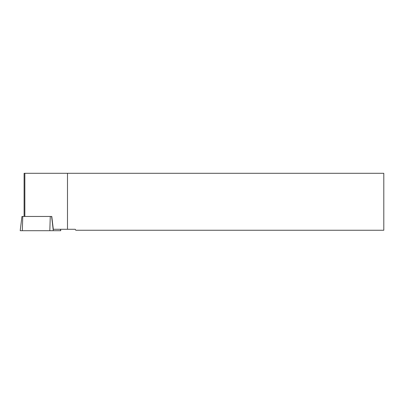<?xml version="1.0" encoding="UTF-8"?>
<svg xmlns="http://www.w3.org/2000/svg" width="404" height="404" viewBox="0 0 404 404"><rect width="100%" height="100%" fill="white"/><g stroke="black" fill="none" stroke-linecap="round" stroke-linejoin="round"><path stroke-width="0.61" d="M21.988 216.463L51.783 216.463L53.303 229.28L75.245 229.28L75.78 230.25L383.8 230.25L383.8 173.301L24.104 173.301L24.104 216.458L24.846 216.458L24.846 173.301M60.595 229.28L60.772 230.699L20.2 230.699L21.947 216.463M31.32 216.463L32.593 216.458M67.488 229.28L67.488 173.301M51.783 216.458L24.846 216.458M27.664 230.699L60.671 230.699L27.664 230.699M51.616 216.463L53.303 230.699L51.505 230.699M60.676 230.699L60.504 229.28M22.765 216.463L22.311 230.699M49.818 230.699L50.268 216.463"/></g></svg>

